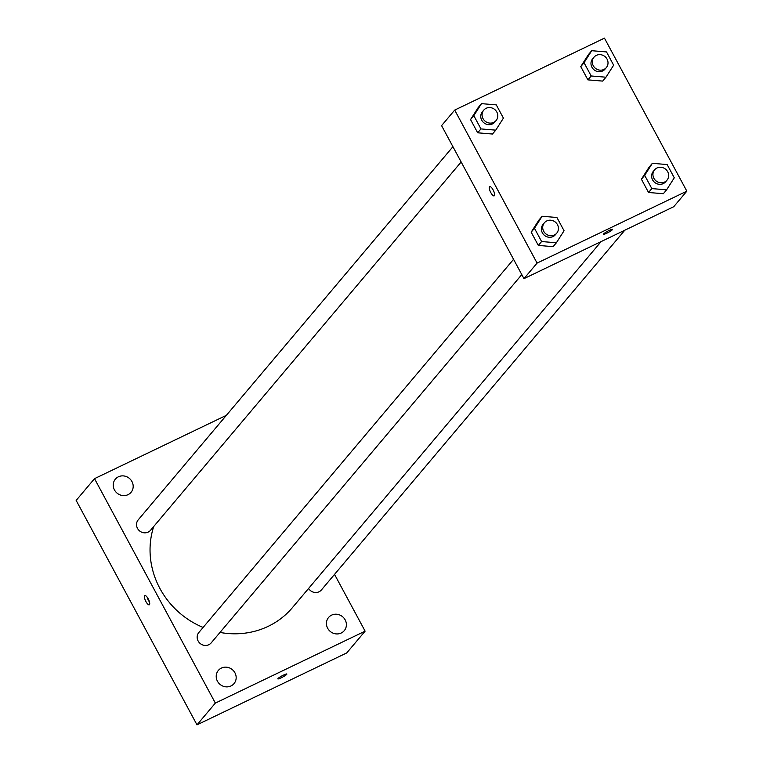 <?xml version="1.0" encoding="UTF-8"?>
<svg xmlns="http://www.w3.org/2000/svg" width="763" height="763" viewBox="0 0 763 763"><rect width="100%" height="100%" fill="white"/><g stroke="black" fill="none" stroke-linecap="round" stroke-linejoin="round"><path stroke-width="1.14" d="M334.537 574.377L365.115 631.154L346.755 652.918L196.997 724.85L76.157 500.423L94.517 478.659L226.382 415.32M345.162 619.871A10.243 9.604 40.1 0 0 328.586 617.467A10.243 9.604 40.1 0 0 330.226 631.411A10.243 9.604 40.1 0 0 344.247 630.677A10.243 9.604 40.1 0 0 345.162 619.871M131.951 481.539A10.243 9.604 40.1 0 0 115.375 479.135A10.243 9.604 40.1 0 0 117.016 493.079A10.243 9.604 40.1 0 0 131.036 492.345A10.243 9.604 40.1 0 0 131.951 481.539M234.937 672.813A10.243 9.604 40.1 0 0 218.361 670.41A10.243 9.604 40.1 0 0 220.002 684.354A10.243 9.604 40.1 0 0 234.022 683.61A10.243 9.604 40.1 0 0 234.937 672.813M365.115 631.154L215.357 703.085L196.997 724.85M215.357 703.085L94.517 478.659M149.472 604.658A5.112 1.64 -115.7 0 0 148.384 599.165A5.112 1.64 -115.7 0 0 144.846 595.588A5.112 1.64 -115.7 0 0 145.59 600.91A5.112 1.64 -115.7 0 0 149.281 604.811A5.112 1.64 -115.7 0 0 149.472 604.658M147.154 597.171A5.112 1.64 -115.7 0 0 149.481 602.017M281.213 677.811A5.112 0.687 -28.3 0 1 277.856 678.87A5.112 0.687 -28.3 0 1 282.033 675.837A5.112 0.687 -28.3 0 1 286.869 674.025A5.112 0.687 -28.3 0 1 281.213 677.811M286.869 674.015A5.112 0.687 -28.3 0 1 281.213 677.802A5.112 0.687 -28.3 0 1 277.856 678.87M308.586 588.464A8.069 7.563 40.1 0 0 321.414 589.942L624.792 230.226M452.926 146.696L138.217 519.861A8.069 7.563 40.1 0 0 139.505 530.848A8.069 7.563 40.1 0 0 150.549 530.266L461.157 161.975M513.566 259.315L198.857 632.479A8.069 7.563 40.1 0 0 200.144 643.467A8.069 7.563 40.1 0 0 211.189 642.885L521.797 274.594M153.716 526.508A81.851 76.739 40.1 0 0 203.111 627.434M220.002 632.432A81.851 76.739 40.1 0 0 292.382 607.672L601.13 241.585M523.971 278.648L441.586 125.628L454.7 110.082L604.458 38.15L686.843 191.17L537.085 263.092L523.971 278.648L673.729 206.716L686.843 191.17M537.085 263.092L454.7 110.082M494.176 195.862A5.112 1.64 64.3 0 1 490.647 192.286A5.112 1.64 64.3 0 1 489.56 186.782A5.112 1.64 64.3 0 1 489.741 186.639A5.112 1.64 64.3 0 1 493.432 190.54A5.112 1.64 64.3 0 1 494.176 195.862A5.112 1.64 64.3 0 1 490.638 192.286A5.112 1.64 64.3 0 1 489.56 186.792A5.112 1.64 64.3 0 1 489.751 186.639M663.343 193.716L648.54 192.486L641.406 179.229L649.065 167.211L641.406 179.229L648.54 192.486L663.343 193.716L666.614 189.825L651.821 188.595L644.678 175.347L652.346 163.32L667.148 164.55L674.282 177.808L666.614 189.825M492.478 134.03L477.676 132.8L470.542 119.553L478.21 107.526L470.542 119.553L477.676 132.8L492.478 134.03L495.75 130.149L480.957 128.918L473.823 115.661L481.482 103.644L496.284 104.874L503.418 118.122L495.75 130.149M553.118 246.649L538.316 245.419L531.182 232.171L538.85 220.154L531.182 232.171L538.316 245.419L553.118 246.649L556.399 242.768L541.596 241.537L534.462 228.28L542.121 216.263L556.923 217.493L564.057 230.75L556.399 242.768M602.703 81.097L587.901 79.867L580.767 66.61L588.426 54.593L580.767 66.61L587.901 79.867L602.703 81.097L605.975 77.206L591.182 75.976L584.038 62.728L591.707 50.701L606.509 51.932L613.643 65.189L605.975 77.206M606.89 233.154A5.112 0.687 -28.3 0 1 603.533 234.222A5.112 0.687 -28.3 0 1 607.701 231.189A5.112 0.687 -28.3 0 1 612.536 229.367A5.112 0.687 -28.3 0 1 606.89 233.154M593.986 57.196L592.67 58.751A8.069 7.563 40.1 0 0 593.967 69.738A8.069 7.563 40.1 0 0 605.011 69.156L606.318 67.602A8.069 7.563 40.1 0 0 606.156 57.759A8.069 7.563 40.1 0 0 596.361 55.365A8.069 7.563 40.1 0 0 593.986 57.196A8.069 7.563 40.1 0 0 595.274 68.184A8.069 7.563 40.1 0 0 606.318 67.602M591.182 75.976L587.901 79.867M584.038 62.728L580.767 66.61M591.707 50.701L588.426 54.593M654.625 169.815L653.309 171.37A8.069 7.563 40.1 0 0 654.606 182.357A8.069 7.563 40.1 0 0 665.651 181.775L666.957 180.221A8.069 7.563 40.1 0 0 666.795 170.387A8.069 7.563 40.1 0 0 657 167.984A8.069 7.563 40.1 0 0 654.625 169.815A8.069 7.563 40.1 0 0 655.913 180.802A8.069 7.563 40.1 0 0 666.957 180.221M651.821 188.595L648.54 192.486M644.678 175.347L641.406 179.229M652.346 163.32L649.065 167.211M483.761 110.139L482.454 111.694A8.069 7.563 40.1 0 0 483.742 122.681A8.069 7.563 40.1 0 0 494.786 122.099L496.103 120.544A8.069 7.563 40.1 0 0 495.931 110.702A8.069 7.563 40.1 0 0 486.136 108.298A8.069 7.563 40.1 0 0 483.761 110.139A8.069 7.563 40.1 0 0 485.058 121.126A8.069 7.563 40.1 0 0 496.103 120.544M480.957 128.918L477.676 132.8M473.823 115.661L470.542 119.553M481.482 103.644L478.21 107.526M544.4 222.758L543.094 224.312A8.069 7.563 40.1 0 0 544.381 235.3A8.069 7.563 40.1 0 0 555.426 234.718L556.742 233.163A8.069 7.563 40.1 0 0 556.57 223.321A8.069 7.563 40.1 0 0 546.785 220.917A8.069 7.563 40.1 0 0 544.4 222.758A8.069 7.563 40.1 0 0 545.698 233.745A8.069 7.563 40.1 0 0 556.742 233.163M541.596 241.537L538.316 245.419M534.462 228.28L531.182 232.171M542.121 216.263L538.85 220.154"/></g></svg>
